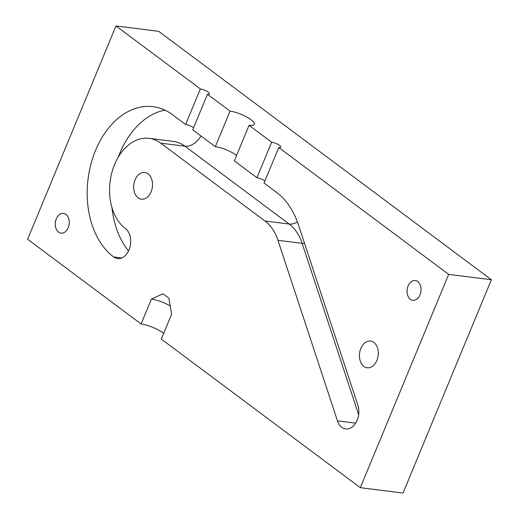 <?xml version="1.0" encoding="UTF-8"?>
<svg xmlns="http://www.w3.org/2000/svg" width="519" height="519" viewBox="0 0 519 519"><rect width="100%" height="100%" fill="white"/><g stroke="black" fill="none" stroke-linecap="round" stroke-linejoin="round"><path stroke-width="0.78" d="M113.648 256.944A15.959 11.094 -82.8 0 0 117.547 258.553A15.959 11.094 -82.8 0 0 129.977 247.038A15.959 11.094 -82.8 0 0 125.423 228.503A47.871 33.274 97.2 0 1 111.78 172.885A47.871 33.274 97.2 0 1 149.07 138.339A47.871 33.274 97.2 0 1 160.767 143.179L265.008 221.01A47.871 33.274 97.2 0 1 277.957 240.297L337.467 420.857A15.959 11.094 -82.8 0 0 345.686 428.902A15.959 11.094 -82.8 0 0 356.475 421.681A15.959 11.094 -82.8 0 0 357.883 405.274L298.38 224.714A79.79 55.455 -82.8 0 0 276.783 192.568L264.041 183.051L278.768 147.5A5.981 1.576 22.5 0 0 280.734 147.13A5.981 1.576 22.5 0 0 277.827 144.34A5.981 1.576 22.5 0 0 271.638 142.174L249.062 125.319A15.959 4.21 22.5 0 0 254.297 124.326A15.959 4.21 22.5 0 0 246.564 116.898A15.959 4.21 22.5 0 0 230.053 111.124L207.477 94.263A5.981 1.576 22.5 0 0 209.436 93.894A5.981 1.576 22.5 0 0 206.536 91.11A5.981 1.576 22.5 0 0 200.347 88.944L185.62 124.495L172.548 114.738A79.79 55.455 -82.8 0 0 153.053 106.674A79.79 55.455 -82.8 0 0 90.903 164.257A79.79 55.455 -82.8 0 0 113.648 256.944L121.725 257.956M58.582 232.123A9.971 6.929 -82.8 0 0 61.021 233.128A9.971 6.929 -82.8 0 0 68.793 225.934A9.971 6.929 -82.8 0 0 65.945 214.347A9.971 6.929 -82.8 0 0 63.513 213.335A9.971 6.929 -82.8 0 0 55.741 220.536A9.971 6.929 -82.8 0 0 58.582 232.123M410.36 299.288A9.971 6.929 -82.8 0 0 412.8 300.293A9.971 6.929 -82.8 0 0 420.565 293.099A9.971 6.929 -82.8 0 0 417.724 281.512A9.971 6.929 -82.8 0 0 415.284 280.507A9.971 6.929 -82.8 0 0 407.519 287.701A9.971 6.929 -82.8 0 0 410.36 299.288M170.213 305.944A16.958 4.476 22.5 0 0 151.412 299.106L141.103 323.992L27.624 239.259L115.984 25.95L158.671 31.315L491.376 279.741L403.016 493.05L360.329 487.685L448.682 274.376L278.768 147.5M151.412 299.106L162.96 293.76L168.896 298.198L171.607 314.183L161.299 339.069L360.329 487.685M200.347 88.944L115.984 25.95M363.89 366.408A13.462 9.355 -82.8 0 0 367.18 367.77A13.462 9.355 -82.8 0 0 377.67 358.052A13.462 9.355 -82.8 0 0 373.829 342.41A13.462 9.355 -82.8 0 0 370.54 341.054A13.462 9.355 -82.8 0 0 360.05 350.766A13.462 9.355 -82.8 0 0 363.89 366.408M138.125 197.836A13.462 9.355 -82.8 0 0 141.415 199.199A13.462 9.355 -82.8 0 0 151.905 189.48A13.462 9.355 -82.8 0 0 148.064 173.839A13.462 9.355 -82.8 0 0 144.775 172.477A13.462 9.355 -82.8 0 0 134.291 182.195A13.462 9.355 -82.8 0 0 138.125 197.836M236.573 155.473A15.959 4.21 22.5 0 0 215.327 146.676L192.75 129.815L207.477 94.263M193.587 127.797A5.981 1.576 22.5 0 0 185.62 124.495M264.878 181.027A5.981 1.576 22.5 0 0 256.911 177.725L234.335 160.871L249.062 125.319M163.673 333.341A16.958 4.476 22.5 0 0 141.103 323.992M448.682 274.376L491.376 279.741M271.638 142.174L256.911 177.725M230.053 111.124L215.327 146.676M128.524 250.962A79.79 55.455 97.2 0 1 111.968 207.6M118.326 157.049A79.79 55.455 97.2 0 1 164.899 110.132M200.983 135.965A15.959 10.672 -53.3 0 1 184.959 146.215A47.871 33.274 -82.8 0 0 173.262 141.382L149.07 138.339M160.767 143.179L184.959 146.215L289.193 224.052A15.959 10.672 -53.3 0 0 297.413 221.944M265.008 221.01L289.193 224.052A47.871 33.274 -82.8 0 1 302.149 243.34L358.642 414.746M337.467 420.857L355.638 423.147M277.957 240.297L302.149 243.34A15.959 6.475 -18.2 0 0 304.556 243.469"/></g></svg>
